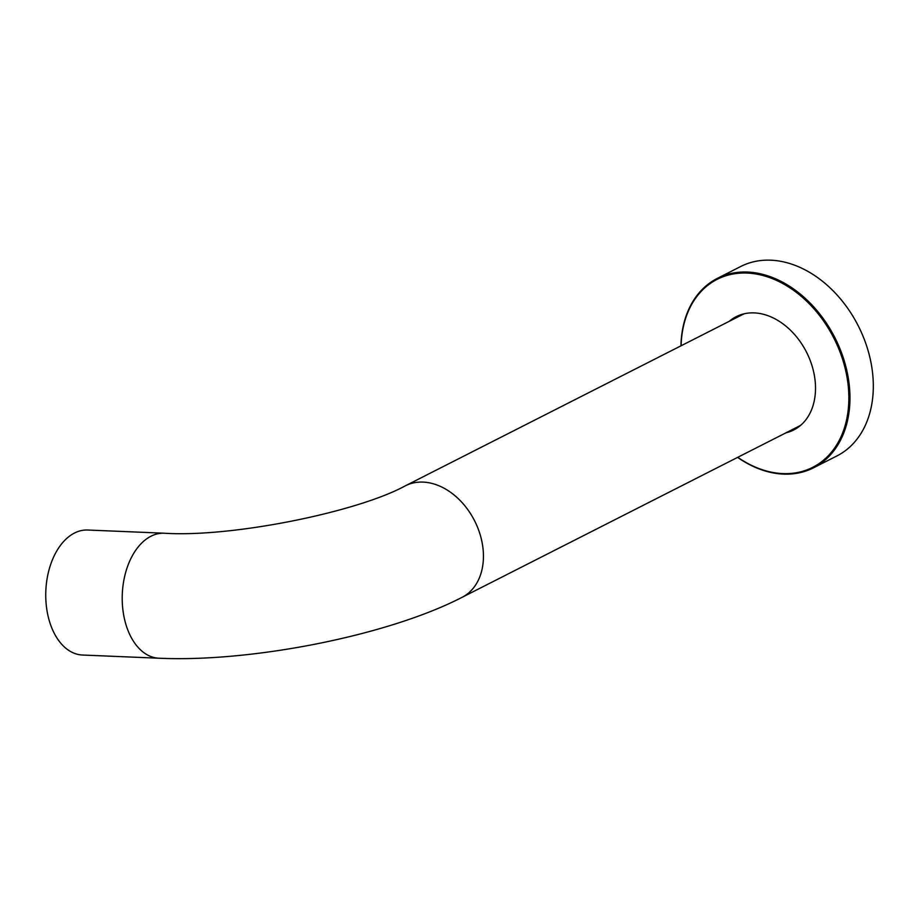 <?xml version="1.0" encoding="UTF-8"?>
<svg xmlns="http://www.w3.org/2000/svg" width="919" height="919" viewBox="0 0 919 919"><rect width="100%" height="100%" fill="white"/><g stroke="black" fill="none" stroke-linecap="round" stroke-linejoin="round"><path stroke-width="1.38" d="M801.161 424.9A62.561 45.904 63.1 0 1 798.06 426.68L461.993 597.373C387.692 635.695 251.312 662.438 158.941 658.222L82.469 655.029A62.561 39.299 92.4 0 1 45.95 601.451A62.561 39.299 92.4 0 1 74.496 533.031A62.561 39.299 92.4 0 1 87.707 530.022L164.179 533.215A62.561 39.299 92.4 0 0 150.957 536.236A62.561 39.299 92.4 0 0 123.663 614.972A62.561 39.299 92.4 0 0 158.941 658.222M461.993 597.373A62.561 45.904 63.1 0 0 482.303 543.634A62.561 45.904 63.1 0 0 405.336 485.818L741.403 315.137A62.561 45.904 63.1 0 1 744.677 313.678M790.777 430.391A63.537 46.628 -116.9 0 0 796.084 428.679M729.353 321.248A63.537 46.628 63.1 0 1 736.188 316.676A63.537 46.628 63.1 0 1 814.36 375.4A63.537 46.628 63.1 0 1 793.74 429.977A63.537 46.628 63.1 0 1 786.009 432.803M738.623 315.562A63.537 46.628 -116.9 0 0 734.12 318.836M737.762 457.306A105.444 77.368 -116.9 0 0 820.759 462.372A105.444 77.368 -116.9 0 0 846.939 376.767A105.444 77.368 -116.9 0 0 757.222 274.218A105.444 77.368 -116.9 0 0 681.105 345.751M680.945 345.843A106.236 77.943 63.1 0 1 717.337 278.377L740.691 266.51A106.236 77.943 63.1 0 1 871.384 364.682A106.236 77.943 63.1 0 1 836.91 455.939L813.545 467.805A106.236 77.943 63.1 0 1 737.601 457.386M717.337 278.377A106.236 77.943 63.1 0 1 848.03 376.549A106.236 77.943 63.1 0 1 813.545 467.805M405.336 485.818C357.388 512.101 231.577 537.649 164.179 533.215"/></g></svg>
